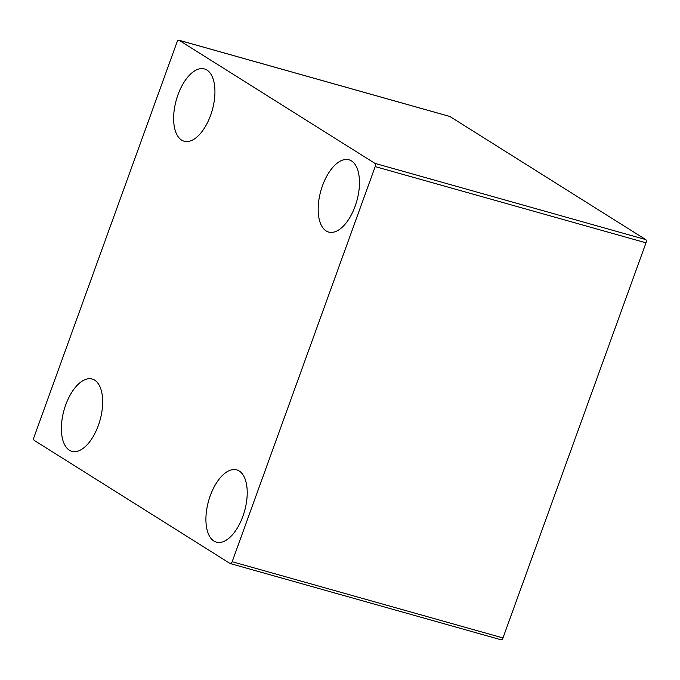 <?xml version="1.0" encoding="UTF-8"?>
<svg xmlns="http://www.w3.org/2000/svg" width="680" height="680" viewBox="0 0 680 680"><rect width="100%" height="100%" fill="white"/><g stroke="black" fill="none" stroke-linecap="round" stroke-linejoin="round"><path stroke-width="1.02" d="M374.926 163.37A2.677 1.335 105.7 0 1 375.19 166.6L232.16 561.722A2.677 1.335 105.7 0 1 230.265 563.567A2.677 1.335 105.7 0 1 230.087 563.49L34.264 440.41A2.677 1.335 105.7 0 1 34 437.172L177.03 42.058A2.677 1.335 105.7 0 1 178.925 40.205A2.677 1.335 105.7 0 1 179.103 40.29L374.926 163.37L645.736 239.589L449.913 116.509A2.677 1.335 -74.3 0 0 449.735 116.433A2.677 1.335 -74.3 0 0 449.539 116.407M181.602 140.097A37.536 18.683 105.7 0 1 177.081 97.401A37.536 18.683 105.7 0 1 204.451 68.952A37.536 18.683 105.7 0 1 212.27 110.143A37.536 18.683 105.7 0 1 184.11 141.21A37.536 18.683 105.7 0 1 181.602 140.097M69.352 450.185A37.536 18.683 105.7 0 1 64.829 407.499A37.536 18.683 105.7 0 1 92.2 379.049A37.536 18.683 105.7 0 1 100.011 420.24A37.536 18.683 105.7 0 1 71.859 451.308A37.536 18.683 105.7 0 1 69.352 450.185M213.894 541.034A37.536 18.683 105.7 0 1 209.372 498.338A37.536 18.683 105.7 0 1 236.733 469.897A37.536 18.683 105.7 0 1 244.553 511.088A37.536 18.683 105.7 0 1 216.401 542.147A37.536 18.683 105.7 0 1 213.894 541.034M326.145 230.936A37.536 18.683 105.7 0 1 321.623 188.249A37.536 18.683 105.7 0 1 348.984 159.8A37.536 18.683 105.7 0 1 356.804 200.991A37.536 18.683 105.7 0 1 328.652 232.058A37.536 18.683 105.7 0 1 326.145 230.936M500.896 639.71A2.677 1.335 -74.3 0 0 501.075 639.795A2.677 1.335 -74.3 0 0 502.971 637.942L646 242.828A2.677 1.335 -74.3 0 0 645.736 239.589M375.19 166.6L646 242.828M232.16 561.722L502.971 637.942M449.913 116.509L179.103 40.29M501.075 639.795L230.265 563.567M449.735 116.433L178.925 40.205"/></g></svg>
